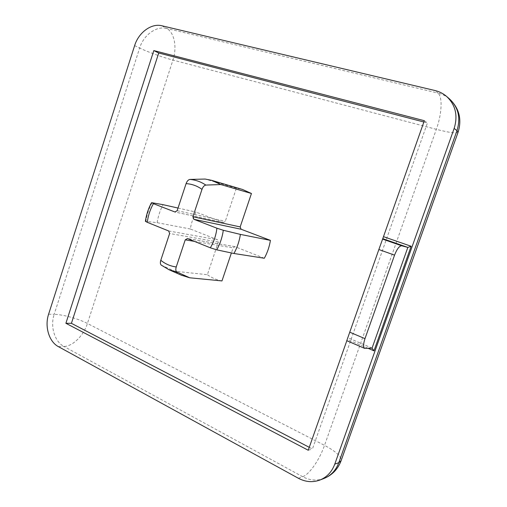 <?xml version="1.0" encoding="UTF-8"?>
<svg xmlns="http://www.w3.org/2000/svg" width="507" height="507" viewBox="0 0 507 507"><rect width="100%" height="100%" fill="white"/><g stroke="black" fill="none" stroke-linecap="round" stroke-linejoin="round"><path stroke-width="0.38" stroke-dasharray="2.54 1.9" d="M346.775 340.685L347.872 337.732L346.826 340.704M383.482 236.655L347.295 339.367L368.183 348.347M161.239 265.117L174.56 271.201L207.382 274.699L218.34 242.023L217.459 239.722L190.353 229.006C191.304 223.017 193.173 217.376 195.968 212.084L223.441 222.51L225.298 221.28L236.382 188.236L242.549 189.472M264.318 258.247L234.918 246.656L233.112 247.885L231.401 252.949M423.871 122.003L427.426 122.928L312.439 448.98L309.264 447.326M221.971 280.922C216.673 279.959 211.806 277.88 207.382 274.699M236.382 188.236L205.145 179.047M190.353 229.006L157.119 222.674L145.408 221.325M178.027 208.047L195.968 212.084M181.278 275.155L174.56 271.201M458.106 132.188L458.087 132.251C456.484 133.614 449.234 132.644 436.337 129.329L172.938 60.067C162.893 57.456 147.398 51.866 139.634 48.038C143.544 35.116 156.264 25.692 166.664 28.424C174.446 32.448 177.216 47.449 172.938 60.067L87.426 323.46C83.693 335.495 72.742 346.427 63.945 346.471C54.598 341.629 50.085 326.432 54.179 314.34C62.893 314.46 78.363 318.726 87.426 323.46L324.524 445.361C335.983 451.452 341.515 456.553 341.116 460.673L341.065 460.819M323.948 478.488C316.837 481.042 309.739 480.452 302.654 476.713C309.384 474.482 319.575 459.659 324.524 445.361L436.337 129.329C441.851 114.1 442.795 96.907 437.953 93.079C442.338 94.137 446.211 96.115 449.57 99.004M157.119 222.674C158.133 216.312 160.104 210.31 163.032 204.67M308.237 450.241L312.439 448.98M424.327 120.704L427.426 122.928M346.826 340.552L365.293 348.512M372.062 348.125L347.859 337.751M168.704 230.983L217.459 239.722M218.34 242.023L169.623 233.505M194.466 241.389L233.112 247.885M235.197 246.732L187.463 238.563M177.152 210.69L225.298 221.28M223.251 222.453L175.384 212.084M151.999 202.737C148.906 208.504 146.884 214.683 145.934 221.267M161.568 265.326L169.021 269.743M48.602 314.22L54.179 314.34L139.634 48.038L134.64 45.598M298.37 478.259L302.654 476.713L63.945 346.471L58.375 346.623M161.822 25.762L166.664 28.424L437.953 93.079L434.962 90.519M234.918 246.656L187.165 238.474M223.441 222.51L175.175 212.059M372.195 348.157L347.872 337.732"/><path stroke-width="0.76" d="M349.748 332.186L346.775 340.685L364.704 348.41C363.151 347.251 363.246 344 364.983 338.644L349.748 332.186L378.862 249.526L394.554 255.135C396.987 248.95 399.37 245.838 401.709 245.781L407.837 247.41L411.152 246.269L383.482 236.655L378.862 249.526M382.766 238.664L407.837 247.41L372.062 348.125L364.704 348.41M231.401 252.949L221.971 280.922L189.707 277.785L176.962 272.018C175.733 271.207 175.492 269.515 176.24 266.948C170.517 266.232 165.358 264.014 160.782 260.287L169.623 233.505L168.704 230.983L147.296 222.332C148.12 215.646 150.161 209.423 153.406 203.662L151.999 202.737L163.032 204.67L178.027 208.047M160.782 260.287C160.111 262.537 160.263 264.147 161.239 265.117L169.021 269.743L176.962 272.018M240.179 226.914L192.901 216.749L201.995 189.365C202.952 186.785 204.239 185.359 205.842 185.08C200.937 181.785 195.639 179.903 189.948 179.427L205.145 179.047L211.565 180.315L242.549 189.472L251.447 193.503L240.179 226.914L241.098 229.234L270.408 240.375L240.407 234.399L223.302 230.273L216.914 228.207C216.058 235.28 213.872 241.814 210.348 247.809L187.463 238.563L185.239 239.843L194.466 241.389M309.264 447.326L71.417 323.327L158.723 53.007L423.871 122.003M270.408 240.375C269.407 246.744 267.379 252.701 264.318 258.247L233.961 253.494C237.187 247.562 239.336 241.199 240.407 234.399M176.24 266.948L185.239 239.843M175.384 212.084L174.972 211.996L177.152 210.69L186.082 183.635C191.836 183.959 197.141 185.866 201.995 189.365M189.948 179.427C188.319 179.687 187.032 181.088 186.082 183.635M192.901 216.749L193.858 219.297L241.098 229.234M216.914 228.207L193.858 219.297M372.062 348.125L373.976 350.838L411.152 246.269M58.375 346.623C48.995 341.743 44.483 326.413 48.602 314.22L134.64 45.598C138.582 32.562 151.371 23.03 161.822 25.762L434.962 90.519C439.385 91.583 443.289 93.573 446.68 96.488C455.584 104.993 458.075 115.64 454.145 128.429L334.772 464.139C331.851 471.909 326.869 477.22 319.822 480.072C312.654 482.645 305.506 482.043 298.37 478.259L58.375 346.623M346.826 340.704L308.237 450.241L65.897 323.282L153.817 50.573L424.327 120.704L383.482 236.655M151.485 202.724C148.361 208.516 146.333 214.715 145.401 221.325L147.296 222.332M174.972 211.996L153.406 203.662M205.842 185.08L220.818 184.548L251.447 193.503M210.348 247.809L216.736 249.843L233.961 253.494M189.707 277.785L181.278 275.155M458.106 132.188C462.042 119.278 459.196 108.213 449.57 99.004C458.398 107.433 460.869 117.973 456.984 130.622L458.087 132.251L341.116 460.673L338.771 462.707C335.875 470.401 330.938 475.655 323.948 478.488C332.155 475.135 337.865 469.248 341.065 460.819M394.554 255.135L364.983 338.644M211.565 180.315L220.818 184.548M65.897 323.282L71.417 323.327M153.817 50.573L158.723 53.007M401.709 245.781L382.57 239.095M368.183 348.347L373.976 350.838M216.736 249.843C220.12 243.81 222.307 237.282 223.302 230.273M454.145 128.429L456.984 130.622L338.771 462.707L334.772 464.139M169.021 269.743L181.943 275.453M319.822 480.072L323.948 478.488M446.68 96.488L449.57 99.004"/></g></svg>
